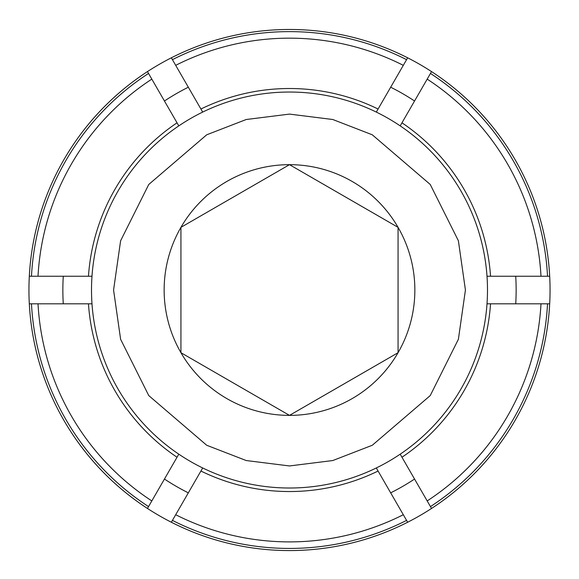 <?xml version="1.0" encoding="UTF-8"?>
<svg xmlns="http://www.w3.org/2000/svg" width="579" height="579" viewBox="0 0 579 579"><rect width="100%" height="100%" fill="white"/><g stroke="black" fill="none" stroke-linecap="round" stroke-linejoin="round"><path stroke-width="0.87" d="M414.55 100.999A226.642 226.642 0 0 0 390.673 87.212L390.398 87.69M188.327 87.212A226.642 226.642 0 0 0 164.45 100.999L164.726 101.477M63.277 276.241A226.642 226.642 0 0 0 63.277 303.816M178.81 454.175L151.814 500.929A251.865 251.865 0 0 1 38.011 303.816L29.312 303.816A260.55 260.55 0 0 1 29.312 276.241L38.011 276.241A251.865 251.865 0 0 1 151.814 79.128L147.464 71.593A260.55 260.55 0 0 1 171.348 57.806L172.426 59.666A258.4 258.4 0 0 1 406.574 59.666L407.652 57.806A260.55 260.55 0 0 1 431.536 71.593L401.964 122.813A201.514 201.514 0 0 1 490.543 276.241L487.004 276.241M427.186 79.128A251.865 251.865 0 0 1 540.989 276.241L549.688 276.241A260.55 260.55 0 0 1 549.688 303.816L490.543 303.816A201.514 201.514 0 0 1 401.964 457.244L431.536 508.456A260.55 260.55 0 0 1 407.652 522.244L403.302 514.717A251.865 251.865 0 0 1 175.698 514.717L171.348 522.244A260.55 260.55 0 0 1 29.312 303.816M515.723 303.816A226.642 226.642 0 0 0 515.723 276.241M172.426 59.666L175.698 65.34A251.865 251.865 0 0 1 403.302 65.34L406.574 59.666M376.314 467.962L378.08 471.031A201.514 201.514 0 0 1 200.92 471.031L175.698 514.717M202.686 467.962L200.92 471.031M378.08 471.031L403.302 514.717M390.391 492.353L390.673 492.838A226.642 226.642 0 0 0 414.55 479.05M400.19 454.175L401.964 457.244M487.004 303.816L490.543 303.816M540.989 276.241L490.543 276.241M400.19 125.875L401.964 122.813M403.302 65.34L376.314 112.087M202.686 112.087L200.92 109.026A201.514 201.514 0 0 1 378.08 109.026M175.698 65.34L200.92 109.026M151.814 79.128L178.81 125.875M91.996 276.241L88.457 276.241A201.514 201.514 0 0 1 177.036 122.813M88.457 276.241L38.011 276.241M38.011 303.816L91.996 303.816M177.036 457.244A201.514 201.514 0 0 1 88.457 303.816M147.464 508.456L151.814 500.929M164.45 479.05A226.642 226.642 0 0 0 188.327 492.838M406.574 520.383A258.4 258.4 0 0 1 172.426 520.383M547.531 303.816A258.4 258.4 0 0 1 430.458 506.596M540.989 303.816A251.865 251.865 0 0 1 427.186 500.929M430.458 73.453A258.4 258.4 0 0 1 547.531 276.241M31.469 276.241A258.4 258.4 0 0 1 148.542 73.453M148.542 506.596A258.4 258.4 0 0 1 31.469 303.816M487.489 290.028A197.989 197.989 0 0 1 289.5 488.01A197.989 197.989 0 0 1 91.511 290.028A197.989 197.989 0 0 1 289.5 92.039A197.989 197.989 0 0 1 487.489 290.028M398.062 227.344A125.361 125.361 0 0 1 289.5 415.382A125.361 125.361 0 0 1 180.938 227.344A125.361 125.361 0 0 1 398.062 227.344L398.062 352.705L289.5 415.382L180.938 352.705L180.938 227.344L289.5 164.668L398.062 227.344L398.062 349.13M171.348 522.244A260.55 260.55 0 0 0 407.652 522.244M549.688 303.816A260.55 260.55 0 0 1 431.536 508.456M549.688 276.241A260.55 260.55 0 0 0 431.536 71.593M407.652 57.806A260.55 260.55 0 0 0 171.348 57.806M147.464 71.593A260.55 260.55 0 0 0 29.312 276.241M465.429 290.028L458.387 339.287L430.24 395.58L372.29 445.258L332.802 460.537L289.5 465.95L246.198 460.537L206.71 445.258L148.76 395.58L120.613 339.287L113.571 290.028L120.613 240.763L148.76 184.469L206.71 134.798L246.198 119.513L289.5 114.099L332.802 119.513L372.29 134.798L430.24 184.469L458.387 240.763L465.429 290.028"/></g></svg>
